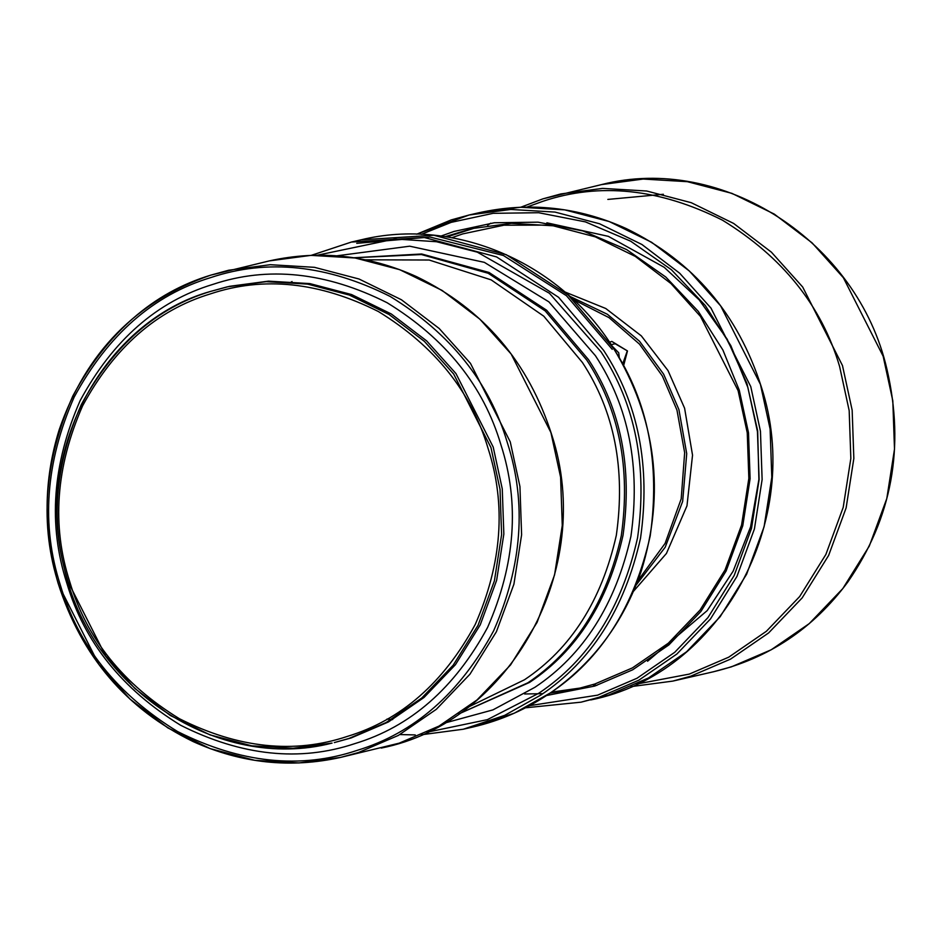 <?xml version="1.0" encoding="UTF-8"?>
<svg xmlns="http://www.w3.org/2000/svg" width="942" height="942" viewBox="0 0 942 942"><rect width="100%" height="100%" fill="white"/><g stroke="black" fill="none" stroke-linecap="round" stroke-linejoin="round"><path stroke-width="1.41" d="M612.076 346.02L618.741 352.814L619.306 357.795M611.181 344.666L615.173 343.748L627.301 350.848L622.721 363.883M609.533 342.193L611.841 341.416L627.478 350.954L623.639 365.59M636.062 585.159L665.217 547.208L682.656 501.427L686.718 453.667L678.899 409.535L663.651 374.209L639.536 341.251L607.378 314.275L569.71 296.283M573.054 299.368L608.991 317.619L639.5 344.136L662.391 376.058L676.968 410.1L684.657 452.713L681.196 498.848L665.099 543.404L637.734 580.931M564.729 291.89L605.777 308.505L641.314 335.87L667.996 370.559L684.598 408.216L692.535 455.163L686.977 505.83L666.441 553.449L633.495 591.293M445.236 236.654L472.178 228.553L511.482 223.325L553.213 225.809L595.285 236.842L635.308 256.412L670.987 283.566L700.53 316.488L738.116 390.659L747.253 432.814L748.843 478.406L741.566 525.083L725.046 569.957L700.036 610.098L668.337 643.186L632.412 667.902L594.802 684.022L577.87 688.661L550.093 693.124M542.792 693.677L524.612 693.971M546.537 695.514L594.767 686.059L632.694 669.797L668.926 644.881L700.883 611.511L726.105 571.029L742.767 525.789L750.103 478.713L748.501 432.731L739.282 390.223L722.891 350.012L698.293 311.366L665.758 277.007L626.595 249.559L583.086 230.99L538.07 222.171L494.315 222.759L454.032 231.438L440.997 236.065M212.81 284.413C157.184 301.287 112.969 340.015 80.164 400.597C52.411 463.97 47.971 524.847 66.847 583.204C84.25 642.032 122.189 689.391 180.676 725.281C241.717 755.931 299.803 762.031 354.957 743.579C410.582 726.706 454.809 687.978 487.603 627.407C515.356 564.023 519.796 503.146 500.92 444.789C483.529 385.961 445.578 338.602 387.091 302.723C326.062 272.061 267.964 265.962 212.81 284.413M229.495 286.333L268.482 281.152L309.859 283.601L351.578 294.552L391.26 313.957L426.644 340.886L455.94 373.527L493.208 447.073L502.263 488.874L503.84 534.079L496.622 580.366L480.243 624.864L455.445 664.675L424.018 697.48L388.387 721.984L351.095 737.975L334.304 742.579L348.858 738.493L386.161 722.502L421.78 697.998L453.208 665.182L478.006 625.382L494.397 580.884L501.603 534.597L500.037 489.381L490.97 447.591L453.703 374.033L424.406 341.393L389.034 314.475L349.341 295.058L307.622 284.119L266.245 281.658L227.269 286.839L210.478 291.443C156.313 307.869 113.264 345.573 81.33 404.554C54.306 466.266 49.985 525.53 68.366 582.344L105.634 655.891L134.93 688.543L170.302 715.461L209.995 734.878L251.714 745.817L293.092 748.266L332.067 743.085C218.014 772.546 89.973 688.331 63.974 566.825C33.1 448.227 105.916 320.586 210.455 291.443L229.495 286.333M60.406 585.265C40.965 525.165 45.534 462.487 74.112 397.218C107.883 334.846 153.416 294.964 210.702 277.596C267.493 258.591 327.31 264.879 390.165 296.447C450.382 333.386 489.451 382.158 507.361 442.74C526.802 502.828 522.233 565.506 493.655 630.775C459.884 693.147 414.35 733.029 357.065 750.409C300.274 769.402 240.457 763.114 177.602 731.557C117.385 694.607 78.316 645.835 60.406 585.265M210.431 293.88C263.583 276.1 319.562 281.988 378.39 311.531C434.757 346.103 471.318 391.742 488.086 448.439C506.278 504.677 502.004 563.34 475.251 624.428C443.647 682.809 401.033 720.124 347.41 736.385C294.269 754.165 238.279 748.289 179.463 718.746C123.096 684.163 86.534 638.523 69.767 581.826C51.574 525.589 55.849 466.926 82.602 405.849C114.206 347.468 156.819 310.142 210.431 293.88M59.005 585.771L98.792 664.31L130.078 699.164L167.853 727.907L210.231 748.643L254.776 760.324L298.955 762.949L340.58 757.415L358.513 752.505L398.336 735.431L436.382 709.267L469.94 674.225L496.41 631.729L513.908 584.217L521.609 534.785L519.937 486.508L510.258 441.88L470.458 363.341L439.184 328.487L401.41 299.744L359.032 279.009L314.475 267.328L270.295 264.702L228.67 270.236L210.749 275.146C152.91 292.691 106.941 332.95 72.84 395.934C43.98 461.827 39.364 525.106 59.005 585.771M550.917 432.543L560.596 477.17L562.268 525.448L554.567 574.879L537.081 622.379L510.599 664.887L477.041 699.93L438.996 726.094L399.173 743.167L340.58 757.415C290.242 768.542 241.128 763.279 193.251 741.625C126.393 709.102 81.33 656.244 58.051 583.063C43.049 531.323 43.473 480.102 59.311 429.387C86.005 352.32 136.484 300.91 210.725 275.146L269.33 260.899L310.954 255.364L355.146 257.99L399.691 269.671L442.069 290.407L479.843 319.15L511.129 354.004L550.917 432.543M526.884 207.087L542.933 201.282C599.713 182.277 659.53 188.565 722.384 220.134C782.614 257.072 821.683 305.844 839.593 366.426L849.178 410.63L850.838 458.448L843.208 507.397L825.875 554.461L799.652 596.557L766.411 631.258L728.731 657.175L689.285 674.095L636.474 684.104M883.149 356.229L892.816 400.856L894.5 449.134L886.799 498.565L869.301 546.066L842.819 588.573L809.26 623.616L771.215 649.78L731.392 666.854L713.471 671.764C768.542 658.482 813.311 628.585 847.788 582.05C891.956 518.206 905.015 447.332 886.987 369.429C857.738 241.317 722.208 153.511 601.561 184.585L643.186 179.051L687.366 181.676L731.91 193.357L774.289 214.093L812.063 242.836L843.349 277.69L883.149 356.229M713.471 671.764L672.812 681.101L630.893 686.647L672.812 681.101L690.733 676.191L730.556 659.117L768.601 632.953L802.16 597.911L828.642 555.415L846.128 507.903L853.841 458.471L852.157 410.194L842.478 365.567L802.69 287.027L771.404 252.173L733.63 223.431L691.251 202.695L646.707 191.014L602.527 188.388L560.902 193.922L542.969 198.833L520.773 207.228L542.945 198.844L601.561 184.585M551.553 692.111L580.896 687.943M475.215 227.882L447.003 236.925M421.286 234.346L451.218 222.347L493.102 213.328L538.624 212.715L585.441 221.888L630.681 241.199L671.411 269.742L705.252 305.467L730.839 345.655L747.877 387.492L757.462 431.695L759.122 479.513L751.492 528.462L734.171 575.527L707.937 617.622L674.707 652.323L637.028 678.24L597.581 695.161L529.545 705.664M451.783 237.737L462.757 233.899L503.852 225.209L548.538 225.114M416.67 234.193L469.187 214.988L478.866 212.774L520.479 207.24L564.67 209.854L609.215 221.547L651.593 242.271L689.367 271.013L720.654 305.879L760.441 384.407L770.12 429.046L771.792 477.323L764.092 526.743L746.606 574.255L720.124 616.763L686.565 651.793L648.52 677.957L608.697 695.043L581.096 702.167L599.03 697.257L638.853 680.183L676.898 654.019L710.456 618.988L736.927 576.48L754.424 528.968L762.125 479.537L760.453 431.259L750.774 386.632L710.974 308.093L679.7 273.239L641.926 244.496L599.548 223.76L554.991 212.08L510.811 209.454L469.187 214.988L451.265 219.898L416.694 234.193M525.483 707.807L581.096 702.167L525.471 707.807M353.851 257.767L421.698 253.987L489.039 272.462L546.584 310.189L588.503 359.656C621.025 409.287 632.529 467.88 623.003 535.433C608.085 601.785 576.94 650.769 529.569 682.408L458.648 714.001M444.118 723.209L492.96 709.879L534.95 687.283C583.593 654.784 615.585 604.458 630.916 536.316C640.69 466.926 628.879 406.744 595.474 355.77L548.88 301.852L484.341 262.347L409.699 246.192L336.753 255.835M458.707 713.965L527.838 682.809C575.197 651.169 606.342 602.173 621.273 535.833C630.787 468.28 619.294 409.676 586.76 360.056L545.194 310.895L488.18 273.262L421.404 254.54L353.921 257.778M317.372 255.2L395.075 238.974L436.546 241.729L477.3 252.15L549.41 293.268L601.078 351.908C635.485 404.389 647.649 466.361 637.569 537.811C621.791 607.979 588.844 659.8 538.753 693.265L487.379 719.641L426.95 732.24M612.241 349.341L566.472 295.741L503.405 255.494L429.929 237.043L356.759 243.33M365.284 259.804L429.116 260.016L491.147 279.868L543.769 316.182L582.403 362.482C614.384 411.265 625.688 468.869 616.327 535.292C601.655 600.501 571.04 648.673 524.482 679.771L468.056 707.195M351.378 242.059L361.045 239.833L433.838 235.253L506.29 254.717L568.262 295.093L613.36 348.222C648.096 401.221 660.377 463.782 650.204 535.927C634.272 606.766 601.02 659.082 550.446 692.865L514.344 713.153L472.955 727.012L463.287 729.226L421.368 734.772L463.287 729.226L504.665 715.367L540.767 695.09C591.341 661.296 624.605 608.979 640.536 538.141C650.71 466.007 638.429 403.435 603.692 350.448L558.594 297.319L496.622 256.942L424.171 237.466L351.378 242.059L311.249 255.353M269.33 260.899C319.679 249.771 368.793 255.035 416.658 276.689C483.517 309.212 528.592 362.069 551.871 435.251C595.332 568.002 511.223 722.29 381.239 748.078M607.837 199.421L663.345 194.276M490.747 223.207L487.615 225.232M593.201 684.916L596.91 685.364M647.566 661.249L707.207 610.604L733.111 571.217L750.597 526.837L758.911 479.384L757.674 430.894L746.924 383.465L727.142 339.144L699.176 299.874L664.24 267.328L608.344 236.348L546.855 222.807M478.866 212.774C529.204 201.647 578.317 206.91 626.194 228.553C693.041 261.087 738.116 313.933 761.395 387.127C804.857 519.878 720.748 674.166 590.764 699.941M292.044 281.552L291.007 282.153M386.962 719.087L392.661 719.582M399.903 734.56L415.245 734.925M361.045 239.833C454.55 216.954 559.878 262.064 613.183 347.739C656.221 418.507 665.535 493.102 641.113 571.523C623.498 622.415 593.295 662.85 550.517 692.829C526.731 709.161 500.873 720.548 472.955 727.012"/></g></svg>
